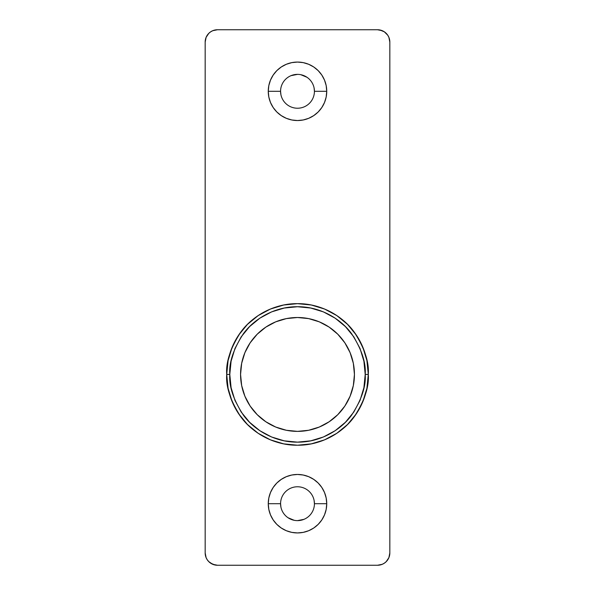 <?xml version="1.0" encoding="UTF-8"?>
<svg xmlns="http://www.w3.org/2000/svg" width="595" height="595" viewBox="0 0 595 595"><rect width="100%" height="100%" fill="white"/><g stroke="black" fill="none" stroke-linecap="round" stroke-linejoin="round"><path stroke-width="0.89" d="M280.572 503.697A16.928 16.928 0 0 0 297.5 520.625A16.928 16.928 0 0 0 314.428 503.697L326.737 503.697A29.237 29.237 0 0 1 297.5 532.934A29.237 29.237 0 0 1 268.263 503.697L280.572 503.697A16.928 16.928 0 0 1 297.5 486.77A16.928 16.928 0 0 1 314.428 503.697A16.928 16.928 0 0 1 297.5 520.625A16.928 16.928 0 0 1 280.572 503.697L268.263 503.697L268.821 497.993L270.487 492.511L273.187 487.454L276.824 483.021L281.257 479.391L286.314 476.684L291.795 475.026L297.5 474.46L303.205 475.026L308.686 476.684L313.743 479.391L318.176 483.021L321.813 487.454L324.513 492.511L326.179 497.993L326.737 503.697L326.179 509.402L324.513 514.883L321.813 519.941L318.176 524.374L313.743 528.01L308.686 530.71L303.205 532.376L297.5 532.934L291.795 532.376L286.314 530.71L281.257 528.01L276.824 524.374L273.187 519.941L270.487 514.883L268.821 509.402L268.263 503.697A29.237 29.237 0 0 1 297.5 474.46A29.237 29.237 0 0 1 326.737 503.697L314.428 503.697A16.928 16.928 0 0 0 297.5 486.77A16.928 16.928 0 0 0 280.572 503.697L280.899 506.999M280.572 91.303A16.928 16.928 0 0 0 297.5 108.231A16.928 16.928 0 0 0 314.428 91.303L326.737 91.303A29.237 29.237 0 0 1 297.5 120.54A29.237 29.237 0 0 1 268.263 91.303L280.572 91.303A16.928 16.928 0 0 1 297.5 74.375A16.928 16.928 0 0 1 314.428 91.303A16.928 16.928 0 0 1 297.5 108.231A16.928 16.928 0 0 1 280.572 91.303L268.263 91.303L268.821 85.598L270.487 80.117L273.187 75.059L276.824 70.626L281.257 66.99L286.314 64.29L291.795 62.624L297.5 62.066L303.205 62.624L308.686 64.29L313.743 66.99L318.176 70.626L321.813 75.059L324.513 80.117L326.179 85.598L326.737 91.303L326.179 97.007L324.513 102.489L321.813 107.546L318.176 111.979L313.743 115.609L308.686 118.316L303.205 119.974L297.5 120.54L291.795 119.974L286.314 118.316L281.257 115.609L276.824 111.979L273.187 107.546L270.487 102.489L268.821 97.007L268.263 91.303A29.237 29.237 0 0 1 297.5 62.066A29.237 29.237 0 0 1 326.737 91.303L314.428 91.303A16.928 16.928 0 0 0 297.5 74.375A16.928 16.928 0 0 0 280.572 91.303L280.899 94.605M384.355 31.825L382.228 30.687L377.52 29.75L217.48 29.75L212.772 30.687L210.645 31.825L208.778 33.357L206.108 37.351L205.171 42.059L205.171 552.941L206.108 557.649L207.246 559.776L208.778 561.643L212.772 564.313L217.48 565.25L377.52 565.25L382.228 564.313L384.355 563.175L386.222 561.643L388.892 557.649L389.829 552.941L389.829 42.059L388.892 37.351L387.754 35.224L384.355 31.825L379.922 29.988M303.978 519.338L297.5 520.625M294.198 520.298L288.099 517.769M314.101 500.395L314.428 503.697M291.022 75.662L297.5 74.375M300.802 74.702L306.901 77.231M314.101 88.001L314.428 91.303M377.52 565.25A12.309 12.309 0 0 0 389.829 552.941L389.829 42.059A12.309 12.309 0 0 0 377.52 29.75L217.48 29.75A12.309 12.309 0 0 0 205.171 42.059L205.171 552.941A12.309 12.309 0 0 0 217.48 565.25L377.52 565.25L382.228 564.313L384.355 563.175M217.48 29.75L212.772 30.687L210.645 31.825M210.645 563.175L215.078 565.012M368.283 374.441C369.227 362.139 364.512 347.978 354.129 331.965C343.263 316.771 321.531 303.376 297.5 303.658C273.469 303.376 251.737 316.771 240.871 331.965C230.488 347.978 225.773 362.139 226.717 374.441L229.796 374.441C228.889 362.675 233.404 349.131 243.333 333.817C253.723 319.277 274.518 306.462 297.5 306.73C320.482 306.462 341.277 319.277 351.667 333.817C361.596 349.131 366.111 362.675 365.204 374.441L368.283 374.441L366.922 360.63L362.898 347.354L356.353 335.111L347.554 324.387L336.822 315.588L324.587 309.043L311.311 305.012L297.5 303.658L283.689 305.012L270.413 309.043L258.178 315.588L247.446 324.387L238.647 335.111L232.102 347.354L228.078 360.63L226.717 374.441A70.783 70.783 0 0 1 297.5 303.658A70.783 70.783 0 0 1 368.283 374.441A70.783 70.783 0 0 1 297.5 445.224A70.783 70.783 0 0 1 226.717 374.441L228.078 388.252L232.102 401.528L238.647 413.763L247.446 424.495L258.178 433.294L270.413 439.839L283.689 443.863L297.5 445.224L311.311 443.863L324.587 439.839L336.822 433.294L347.554 424.495L356.353 413.763L362.898 401.528L366.922 388.252L368.283 374.441L365.204 374.441L363.909 361.232L360.049 348.529L353.794 336.822L345.375 326.566L335.119 318.147L323.412 311.884L310.709 308.032L297.5 306.73L284.291 308.032L271.588 311.884L259.881 318.147L249.625 326.566L241.206 336.822L234.951 348.529L231.091 361.232L229.796 374.441L231.091 387.65L234.951 400.353L241.206 412.052L249.625 422.316L259.881 430.735L271.588 436.99L284.291 440.843L297.5 442.145L310.709 440.843L323.412 436.99L335.119 430.735L345.375 422.316L353.794 412.052L360.049 400.353L363.909 387.65L365.204 374.441C366.111 386.207 361.596 399.751 351.667 415.065C341.277 429.605 320.482 442.412 297.5 442.145C274.518 442.412 253.723 429.605 243.333 415.065C233.404 399.751 228.889 386.207 229.796 374.441L226.717 374.441C225.773 386.743 230.488 400.896 240.871 416.909C251.737 432.111 273.469 445.506 297.5 445.224C321.531 445.506 343.263 432.111 354.129 416.909C364.512 400.896 369.227 386.743 368.283 374.441M354.434 374.441A56.934 56.934 0 0 1 297.5 431.375A56.934 56.934 0 0 1 240.566 374.441A56.934 56.934 0 0 1 297.5 317.507A56.934 56.934 0 0 1 354.434 374.441L353.341 385.545L350.098 396.225L344.84 406.073L337.759 414.7L329.132 421.781L319.292 427.039L308.604 430.282L297.5 431.375L286.396 430.282L275.708 427.039L265.868 421.781L257.241 414.7L250.16 406.073L244.902 396.225L241.659 385.545L240.566 374.441L241.659 363.329L244.902 352.649L250.16 342.809L257.241 334.182L265.868 327.101L275.708 321.836L286.396 318.6L297.5 317.507L308.604 318.6L319.292 321.836L329.132 327.101L337.759 334.182L344.84 342.809L350.098 352.649L353.341 363.329L354.434 374.441M353.341 385.545L350.098 396.225M319.292 427.039L308.604 430.282M286.396 430.282L275.708 427.039M244.902 396.225L241.659 385.545M241.659 363.329L244.902 352.649M275.708 321.836L286.396 318.6M308.604 318.6L319.292 321.836M350.098 352.649L353.341 363.329"/></g></svg>
